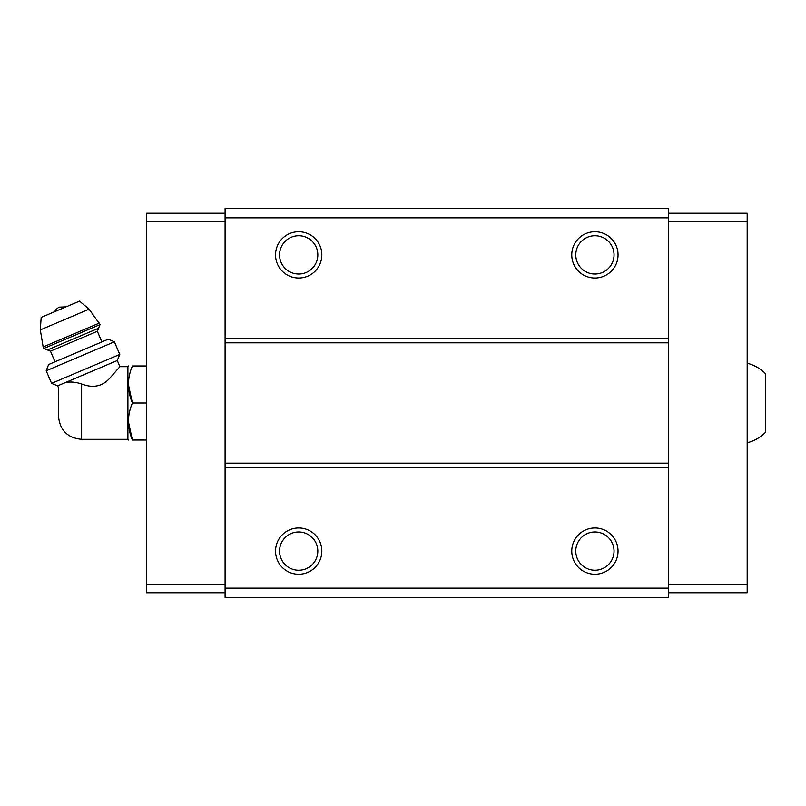 <?xml version="1.0" encoding="UTF-8"?>
<svg xmlns="http://www.w3.org/2000/svg" width="806" height="806" viewBox="0 0 806 806"><rect width="100%" height="100%" fill="white"/><g stroke="black" fill="none" stroke-linecap="round" stroke-linejoin="round"><path stroke-width="1.21" d="M747.182 363.194C754.325 365.068 760.491 368.614 765.7 373.843L765.7 432.157C760.491 437.386 754.325 440.932 747.182 442.806M81.618 439.33L81.618 383.958C92.972 388.381 102.342 386.477 109.717 378.256L119.903 366.67L109.727 378.246C102.352 386.477 92.982 388.381 81.618 383.958C74.666 381.752 68.853 381.45 64.178 383.062L57.649 385.832L58.546 387.958L58.475 416.188C59.846 430.243 67.563 437.96 81.618 439.33L127.902 439.33L128.386 440.026M61.548 384.18C57.347 388.694 57.347 388.694 61.548 384.18M64.178 383.062L117.293 360.514L119.903 366.67L127.902 366.67L127.902 439.33M668.506 588.138L668.506 208.603L225.096 208.603L225.096 597.397L668.506 597.397L668.506 588.138L225.096 588.138M668.506 217.862L225.096 217.862M298.694 231.745A23.142 23.142 0 0 1 318.733 266.464A23.142 23.142 0 0 1 278.654 266.464A23.142 23.142 0 0 1 298.694 231.745M594.909 231.745A23.142 23.142 0 0 1 614.948 266.464A23.142 23.142 0 0 1 574.869 266.464A23.142 23.142 0 0 1 594.909 231.745M668.506 338.198L225.096 338.198M668.506 342.832L225.096 342.832M668.506 463.168L225.096 463.168M668.506 467.802L225.096 467.802M594.909 527.97A23.142 23.142 0 0 1 614.948 562.679A23.142 23.142 0 0 1 574.869 562.679A23.142 23.142 0 0 1 594.909 527.97M298.694 527.97A23.142 23.142 0 0 1 318.733 562.679A23.142 23.142 0 0 1 278.654 562.679A23.142 23.142 0 0 1 298.694 527.97M298.694 531.98A19.132 19.132 0 0 1 315.267 560.674A19.132 19.132 0 0 1 282.12 560.674A19.132 19.132 0 0 1 298.694 531.98M594.909 531.98A19.132 19.132 0 0 1 611.482 560.674A19.132 19.132 0 0 1 578.345 560.674A19.132 19.132 0 0 1 594.909 531.98M594.909 235.755A19.132 19.132 0 0 1 611.482 264.459A19.132 19.132 0 0 1 578.345 264.459A19.132 19.132 0 0 1 594.909 235.755M298.694 235.755A19.132 19.132 0 0 1 315.267 264.459A19.132 19.132 0 0 1 282.12 264.459A19.132 19.132 0 0 1 298.694 235.755M668.506 213.237L747.182 213.237L747.182 592.763L668.506 592.763M747.182 584.431L668.506 584.431M747.182 221.569L668.506 221.569M225.096 213.237L146.42 213.237L146.42 584.431L225.096 584.431M146.42 584.431L146.42 592.763L225.096 592.763M146.42 221.569L225.096 221.569M146.42 365.974L132.396 365.974C127.157 365.974 127.157 365.974 132.396 365.974C127.147 378.236 127.147 390.578 132.396 403C127.147 415.261 127.147 427.603 132.396 440.026C127.157 440.026 127.157 440.026 132.396 440.026L146.42 440.026M128.386 384.482L132.396 403L146.42 403M132.396 440.026L128.386 421.518M127.902 366.67L128.386 365.974M54.707 311.66A9.259 9.259 0 0 1 59.443 307.136L65.981 306.874M100.035 324.596L89.113 309.182L79.522 301.132L41.177 317.403L40.3 329.896L43.151 346.943L43.796 348.474L47.443 349.945L98.564 328.244L100.035 324.596L43.796 348.474M101.858 341.925L97.345 331.276L98.564 328.244M114.392 341.815L108.256 339.215L48.602 364.534L46.224 370.75L51.584 383.384L119.751 354.449L114.392 341.815L46.224 370.75M89.113 309.182L40.3 329.896M99.39 323.075L43.151 346.943M97.345 331.276L50.476 351.174L47.443 349.945M50.476 351.174L54.999 361.823M117.293 360.514L119.751 354.449M57.649 385.832L51.584 383.384"/></g></svg>
